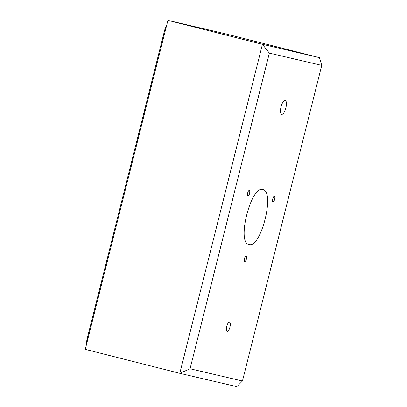 <?xml version="1.0" encoding="UTF-8"?>
<svg xmlns="http://www.w3.org/2000/svg" width="407" height="407" viewBox="0 0 407 407"><rect width="100%" height="100%" fill="white"/><g stroke="black" fill="none" stroke-linecap="round" stroke-linejoin="round"><path stroke-width="0.61" d="M262.586 189.652A28.261 26.521 -76.8 0 1 262.774 189.687C250.921 185.154 236.36 243.325 249.018 244.459C260.872 248.987 275.432 190.822 262.774 189.687L262.693 189.672M249.552 193.473A2.829 0.977 104.2 0 0 249.293 190.512A2.829 0.977 104.2 0 0 247.649 193.03A2.829 0.977 104.2 0 0 247.904 195.991A2.829 0.977 104.2 0 0 249.552 193.473M274.639 199.338A2.829 0.977 104.2 0 0 274.379 196.378A2.829 0.977 104.2 0 0 272.736 198.896A2.829 0.977 104.2 0 0 272.99 201.857A2.829 0.977 104.2 0 0 274.639 199.338M246.352 259.076A2.829 0.977 104.2 0 0 246.098 256.11A2.829 0.977 104.2 0 0 244.449 258.628A2.829 0.977 104.2 0 0 244.709 261.594A2.829 0.977 104.2 0 0 246.352 259.076M229.93 327.126A4.747 1.638 104.2 0 0 229.502 322.151A4.747 1.638 104.2 0 0 226.74 326.383A4.747 1.638 104.2 0 0 227.167 331.359A4.747 1.638 104.2 0 0 229.93 327.126M285.851 107.952A7.178 2.478 104.2 0 0 285.2 100.427A7.178 2.478 104.2 0 0 281.023 106.822A7.178 2.478 104.2 0 0 281.675 114.347A7.178 2.478 104.2 0 0 285.851 107.952M166.519 25.88A7.178 2.478 104.2 0 0 164.52 30.723L87.195 338.553A7.178 2.478 104.2 0 0 86.676 343.742M85.267 349.348L167.908 20.35L224.934 33.684L319.459 57.652L262.429 44.317L179.792 373.316L85.267 349.348M167.908 20.35L262.429 44.317L269.337 53.134L190.059 368.762L179.792 373.316L236.818 386.65L242.45 381.013L321.733 65.385L319.459 57.652M190.059 368.762L242.45 381.013M321.733 65.385L269.337 53.134M248.794 244.398L249.018 244.459A28.261 26.521 -76.8 0 1 248.555 244.312M87.932 338.741L87.195 338.553M164.52 30.723L165.252 30.912"/></g></svg>
